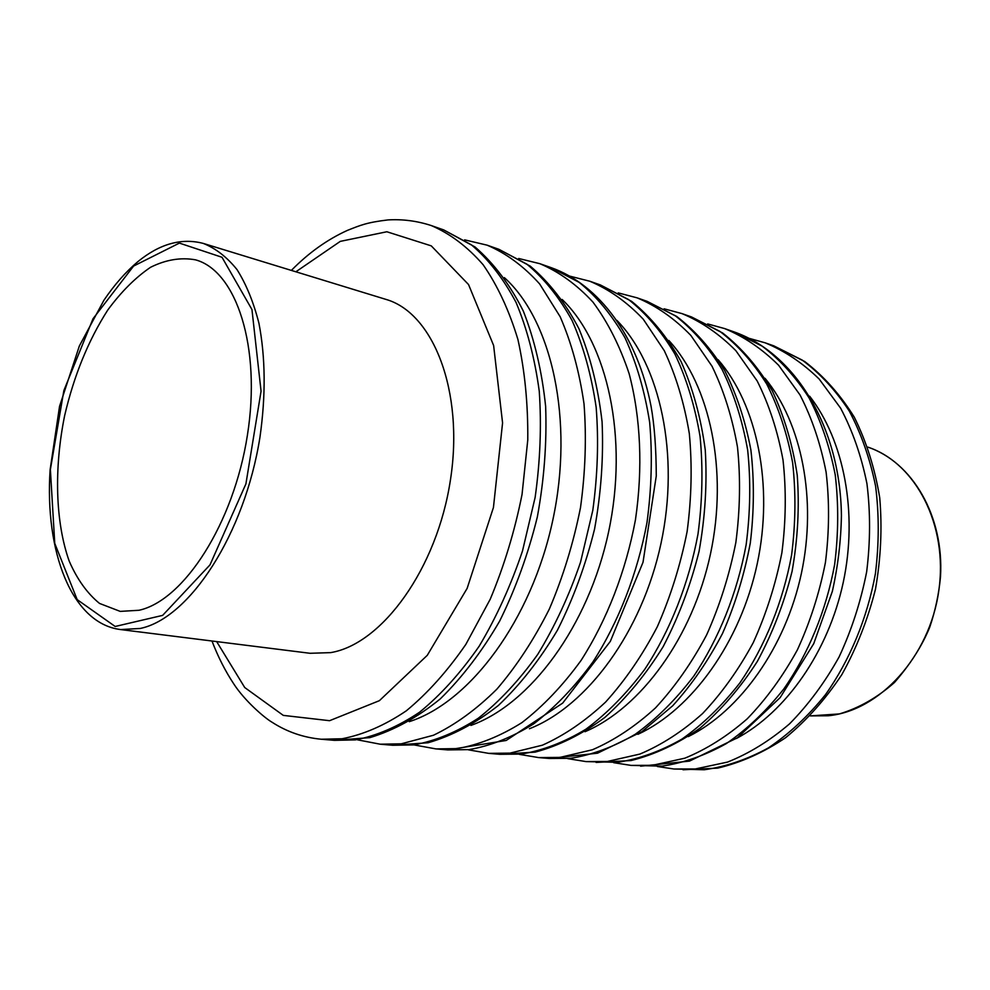 <?xml version="1.0" encoding="UTF-8"?>
<svg xmlns="http://www.w3.org/2000/svg" width="990" height="990" viewBox="0 0 990 990"><rect width="100%" height="100%" fill="white"/><g stroke="black" fill="none" stroke-linecap="round" stroke-linejoin="round"><path stroke-width="1.49" d="M120.619 629.566L310.056 653.289L330.573 652.633C382.066 644.267 437.184 568.483 450.475 479.717C464.199 390.976 433.137 312.729 385.853 299.364L203.321 243.429C181.615 237.724 159.848 243.763 138.018 261.533C125.866 271.743 114.506 284.637 103.95 300.205L79.349 345.993L59.548 406.346L50.119 469.73C44.624 551.405 71.589 623.514 120.619 629.566L140.122 628.477C189.313 618.54 244.592 534.501 259.974 437.097C265.865 395.394 265.506 357.427 258.922 323.173C253.527 302.111 246.238 284.254 237.031 269.627C226.958 257.091 215.721 248.366 203.321 243.429M138.996 610.273C183.868 600.509 233.702 523.537 247.401 435.241C261.471 346.933 236.288 270.852 195.513 259.838C180.885 257.19 165.912 259.665 150.579 267.275C135.432 277.559 121.164 291.815 107.761 310.043C88.37 340.35 73.99 375.557 64.635 415.651C53.955 468.406 55.304 521.854 69.176 561.058C77.121 579.298 87.244 593.418 99.532 603.43L120.211 611.387L138.996 610.273M809.684 396.223C844.049 440.463 858.095 512.857 843.245 582.405C828.308 651.94 785.837 712.231 736.374 738.515M765.047 378.304C801.739 422.928 817.183 499.529 801.38 573.445C785.528 647.336 740.062 710.907 688.31 736.585M718.146 359.729C757.152 404.502 773.994 485.471 757.189 563.978C740.371 642.473 691.837 709.446 637.919 734.32M668.832 340.449C710.077 385.135 728.343 470.609 710.474 553.967C692.629 637.337 640.963 707.838 585.028 731.709M616.894 320.376C660.318 364.704 680.006 454.856 661.011 543.374C642.077 631.917 587.206 706.093 529.427 728.751M562.147 299.463C607.662 343.122 628.737 438.125 608.541 532.137C588.456 626.187 530.318 704.224 470.918 725.41M504.356 277.621C551.851 320.253 574.287 420.292 552.791 520.196C531.482 620.148 470.04 702.219 409.254 721.66M295.862 271.792L340.288 241.374L386.867 231.759L431.269 245.867L468.53 284.538L493.626 345.522L502.574 422.903L493.441 507.486L467.132 588.394L427.272 655.33L379.393 700.673L329.571 720.695L283.288 715.386L244.728 687.53L216.662 641.594M211.984 641C218.01 656.803 225.361 671.245 234.048 684.337C244.629 700.536 263.996 717.564 272.188 722.329C287.063 731.895 303.398 737.538 321.218 739.233L342.045 738.763C363.342 734.667 384.764 725.361 406.308 710.82C427.519 693.322 447.381 671.171 465.857 644.366L490.26 599.16C504.157 565.921 514.75 531.024 522.039 494.468L527.769 439.981C528.103 404.18 524.836 370.706 517.943 339.57C509.145 310.427 497.537 285.479 483.12 264.726C467.429 246.72 450.128 233.652 431.244 225.547C417.062 220.931 402.658 219.05 388.006 219.916C366.684 222.441 360.397 225.262 347.478 230.361C327.368 239.456 308.657 252.809 291.357 270.406M431.244 225.547L443.73 229.928L471.289 244.753C488.417 259.256 503.304 278.438 515.976 302.272C527.027 328.556 534.786 358.194 539.253 391.186C541.617 425.539 540.243 460.956 535.132 497.413L522.497 550.96C510.84 585.585 496.398 617.339 479.16 646.223C460.696 672.829 440.847 694.819 419.624 712.181C398.067 726.611 376.621 735.842 355.286 739.901L334.41 740.347L321.218 739.233M683.026 769.774L717.614 768.129C741.04 762.622 763.723 752.462 785.639 737.674C806.677 720.374 825.413 699.348 841.846 674.598C856.56 648.116 867.747 619.691 875.445 589.31C880.865 558.447 882.3 527.918 879.726 497.735C874.875 468.418 866.399 441.565 854.283 417.174C840.349 394.701 823.816 376.15 804.697 361.523L773.821 345.857L802.259 360.113C820.042 373.366 835.696 390.32 849.222 410.961C861.176 433.496 869.975 458.543 875.593 486.115C879.17 514.676 879.108 543.894 875.383 573.767C867.24 618.304 849.853 660.206 825.437 694.72C808.075 716.216 789.067 733.937 768.426 747.883C747.277 759.441 725.918 766.73 704.348 769.75L673.93 769.007L695.265 768.97L727.539 762.09C749.108 753.501 769.774 740.755 789.537 723.863C808.372 704.756 824.88 682.444 839.099 656.927C851.623 630.011 860.805 601.635 866.658 571.812C870.408 541.765 870.507 512.387 866.943 483.677C861.35 455.957 852.563 430.786 840.609 408.165L819.188 379.059C802.717 362.996 784.724 350.918 765.208 342.837L749.084 338.332M640.629 766.198L689.473 761.112L737.414 737.798L780.157 697.616L813.743 643.649L832.343 591.389C837.948 566.218 840.98 540.948 841.426 515.592C840.337 426.702 794.921 352.96 733.677 331.761L762.139 346.129C779.922 359.568 795.564 376.806 809.053 397.869C820.97 420.861 829.694 446.478 835.213 474.717C838.691 503.984 838.493 533.957 834.62 564.622C826.229 610.347 808.558 653.4 783.857 688.891C766.297 710.993 747.128 729.222 726.351 743.577C705.066 755.469 683.62 762.981 662.001 766.124L631.088 765.394L652.447 765.307L684.82 758.192C706.489 749.331 727.291 736.213 747.202 718.839C766.211 699.188 782.904 676.244 797.309 650.009C810.03 622.339 819.398 593.183 825.413 562.555C829.323 531.704 829.558 501.571 826.106 472.156C820.599 443.768 811.899 418.015 799.994 394.911L778.61 365.261C762.152 348.925 744.158 336.699 724.643 328.581L707.664 323.928M596.091 762.436L631.051 760.555C654.774 754.627 677.766 743.824 700.029 728.12C721.425 709.805 740.52 687.567 757.338 661.419C772.435 633.452 784.018 603.467 792.062 571.44C797.829 538.944 799.561 506.843 797.235 475.15C792.606 444.399 784.278 416.295 772.274 390.815C758.39 367.389 741.844 348.109 722.626 332.986L691.503 316.949L719.94 331.415C737.711 345.04 753.303 362.588 766.73 384.058C778.586 407.558 787.223 433.769 792.631 462.701C795.985 492.711 795.638 523.462 791.604 554.969C782.942 601.957 764.973 646.235 740 682.754C722.267 705.499 702.937 724.259 682.023 739.047C660.639 751.299 639.119 759.058 617.463 762.312L586.043 761.595L607.414 761.459L639.849 754.083C661.605 744.95 682.518 731.437 702.578 713.543C721.735 693.309 738.614 669.698 753.217 642.708C766.124 614.233 775.677 584.261 781.877 552.791C785.961 521.099 786.332 490.161 783.016 459.991C777.633 430.897 769.02 404.551 757.177 380.952L735.892 350.72C719.47 334.125 701.502 321.75 681.999 313.607L664.092 308.806M414.501 745L435.959 748.91L457.132 748.601C478.702 744.876 500.284 736.213 521.879 722.651C543.064 706.303 562.79 685.575 581.031 660.491C606.833 620.223 625.791 571.465 635.432 519.923C643.017 468.183 640.703 417.483 629.133 373.663C619.864 345.931 607.811 322.084 592.961 302.099C576.836 284.662 559.152 271.866 539.884 263.699L518.698 258.489M539.884 263.699L551.034 267.609L579.125 282.348C596.636 296.493 611.931 314.993 625.024 337.85C636.508 362.934 644.725 391.112 649.663 422.346C652.509 454.818 651.618 488.219 646.99 522.522C637.436 573.73 618.54 622.153 592.787 662.137C574.571 687.048 554.883 707.627 533.697 723.863C512.115 737.327 490.52 745.916 468.938 749.616L447.728 749.913L435.959 748.91M392.671 745.26L428.125 742.748C452.232 735.768 475.646 723.343 498.366 705.474C520.257 684.696 539.958 659.587 557.469 630.135C573.321 598.665 585.672 565.005 594.544 529.143C601.14 492.785 603.653 457.021 602.081 421.827C598.17 387.783 590.486 356.808 579.026 328.89C565.612 303.274 549.351 282.36 530.219 266.112L498.898 249.307L526.767 264.095C544.104 278.425 559.226 297.26 572.133 320.587C583.419 346.265 591.426 375.148 596.153 407.249C598.777 440.637 597.663 475.002 592.8 510.357L580.524 562.233C569.077 595.757 554.808 626.484 537.718 654.427C519.366 680.155 499.579 701.415 478.356 718.196C456.774 732.13 435.229 741.027 413.746 744.901L392.671 745.26L380.222 744.208L401.247 743.824L433.484 735.236C455.276 724.791 476.413 709.422 496.893 689.127C516.557 666.183 534.056 639.466 549.388 608.949C563.087 576.786 573.457 543.003 580.499 507.598C585.412 472.007 586.587 437.419 584.013 403.821C579.348 371.535 571.391 342.49 560.142 316.689L539.661 283.957C523.735 266.248 506.212 253.304 487.105 245.161L464.619 239.852M549.215 758.476L597.514 753.192L642.015 731.61L672.643 705.845C691.651 684.907 708.296 660.751 722.552 633.402C735.137 604.643 744.393 574.497 750.309 542.978C754.157 511.261 754.355 480.323 750.915 450.141C745.433 420.998 736.696 394.49 724.717 370.619C711.092 348.678 695.091 330.635 676.739 316.466L647.126 301.356L675.502 315.934C693.21 329.732 708.741 347.589 722.094 369.505C733.862 393.513 742.376 420.342 747.66 450.005C750.865 480.793 750.358 512.375 746.138 544.772C737.191 593.084 718.926 638.661 693.681 676.269C675.774 699.695 656.308 719.025 635.283 734.258C613.812 746.893 592.243 754.912 570.562 758.303L549.215 758.476L538.647 757.585L559.981 757.399L592.441 749.752C614.258 740.322 635.258 726.388 655.454 707.949C674.772 687.097 691.824 662.78 706.6 634.986C719.718 605.682 729.469 574.831 735.855 542.458C740.112 509.875 740.656 478.096 737.488 447.134C732.241 417.31 723.752 390.332 712.008 366.213L690.834 335.4C674.487 318.52 656.58 306.009 637.115 297.841L618.218 292.892M499.839 754.306L535.095 752.14C559.053 745.742 582.293 734.184 604.828 717.465C626.521 697.987 645.95 674.4 663.139 646.693C678.62 617.079 690.587 585.35 699.027 551.517C705.177 517.188 707.256 483.355 705.264 450.005C700.932 417.681 692.864 388.204 681.058 361.56C667.347 337.083 650.876 317.01 631.645 301.356L600.361 284.934L628.625 299.599C646.26 313.57 661.691 331.749 674.933 354.123C686.577 378.663 694.955 406.147 700.079 436.578C703.123 468.183 702.43 500.655 698.012 533.969C688.78 583.692 670.193 630.642 644.688 669.413C626.62 693.557 607.031 713.481 585.919 729.209C564.374 742.24 542.78 750.531 521.136 754.083L499.839 754.306L488.689 753.365L509.961 753.13L542.396 745.185C564.25 735.434 585.325 721.054 605.633 702.034C625.086 680.526 642.3 655.454 657.273 626.818C670.577 596.611 680.526 564.845 687.122 531.519C691.577 497.995 692.307 465.337 689.312 433.546C684.226 402.93 675.873 375.297 664.265 350.646L643.265 319.213C627.017 302.061 609.197 289.402 589.805 281.234L569.819 276.148M50.379 469.507L63.88 390.493L93.023 318.731L133.601 266.062L179.388 243.095L222.008 257.276L251.955 309.536L261.063 391.186L245.916 483.875L209.991 564.882L162.632 615.384L115.174 626.472L77.195 599.631L54.759 543.399L50.379 469.507M867.797 447.109C915.577 462.788 948.408 525.121 938.768 590.894C929.523 656.704 879.59 710.882 828.259 715.758L810.228 715.894L839.384 713.926C859.048 708.036 877.412 697.554 894.477 682.481C910.565 663.981 922.334 645.505 929.783 627.066C935.327 610.706 938.904 593.938 940.5 576.737C944.151 515.963 912.137 461.872 867.797 447.109M773.821 345.857L765.208 342.837M657.372 766.508L673.93 769.007M733.677 331.761L724.643 328.581M613.689 762.684L631.088 765.394M691.503 316.949L681.999 313.607M498.898 249.307L487.105 245.161M357.539 739.839L380.222 744.208M443.73 229.928L475.014 246.956C494.047 263.501 510.147 284.885 523.326 311.095C534.55 339.681 541.988 371.473 545.639 406.445C546.95 442.617 544.191 479.432 537.347 516.891C528.252 553.868 515.691 588.592 499.678 621.052C482.019 651.47 462.219 677.408 440.265 698.89C417.508 717.404 394.057 730.311 369.926 737.624L334.41 740.347M567.753 758.637L586.043 761.595M647.126 301.356L637.115 297.841M519.379 754.368L538.647 757.585M600.361 284.934L589.805 281.234M468.369 749.826L488.689 753.365M551.034 267.609C599.222 284.687 637.535 336.291 651.036 406.185C654.44 425.143 656.184 448.396 656.271 475.955L643.017 562.295L610.298 641.421L562.667 703.123L506.212 740.458L447.728 749.913"/></g></svg>
